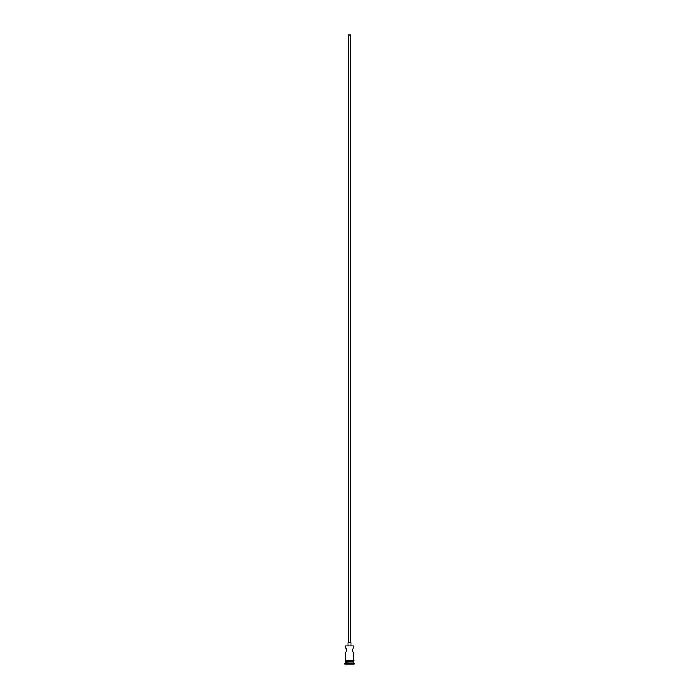 <?xml version="1.0" encoding="UTF-8"?>
<svg xmlns="http://www.w3.org/2000/svg" width="699" height="699" viewBox="0 0 699 699"><rect width="100%" height="100%" fill="white"/><g stroke="black" fill="none" stroke-linecap="round" stroke-linejoin="round"><path stroke-width="1.05" d="M345.428 645.928L353.572 645.928L345.428 645.928L346.486 649.738M348.478 642.669L348.478 34.95L350.522 34.95L350.522 642.669M347.971 645.727L347.971 642.669L351.029 642.669L351.029 645.727M353.056 648.331L353.572 647.51C352.401 649.371 352.401 651.241 353.572 653.111L352.654 651.398L352.654 649.214M346.494 649.747L346.494 650.856M345.734 661.708L344.922 664.05L354.078 664.05L354.078 663.543L344.922 663.543M353.266 661.708L345.428 662.014M353.572 662.014L353.572 663.028L345.428 663.028M353.572 663.028L354.078 663.543M345.428 660.179L345.428 653.111C346.599 651.241 346.599 649.371 345.428 647.51M353.572 653.111L353.572 660.179M353.572 645.928L353.572 647.51M345.428 660.695L345.428 661.708L353.572 661.708L353.572 660.695M345.376 660.179L353.877 660.433L345.376 660.695L345.376 660.179"/></g></svg>
